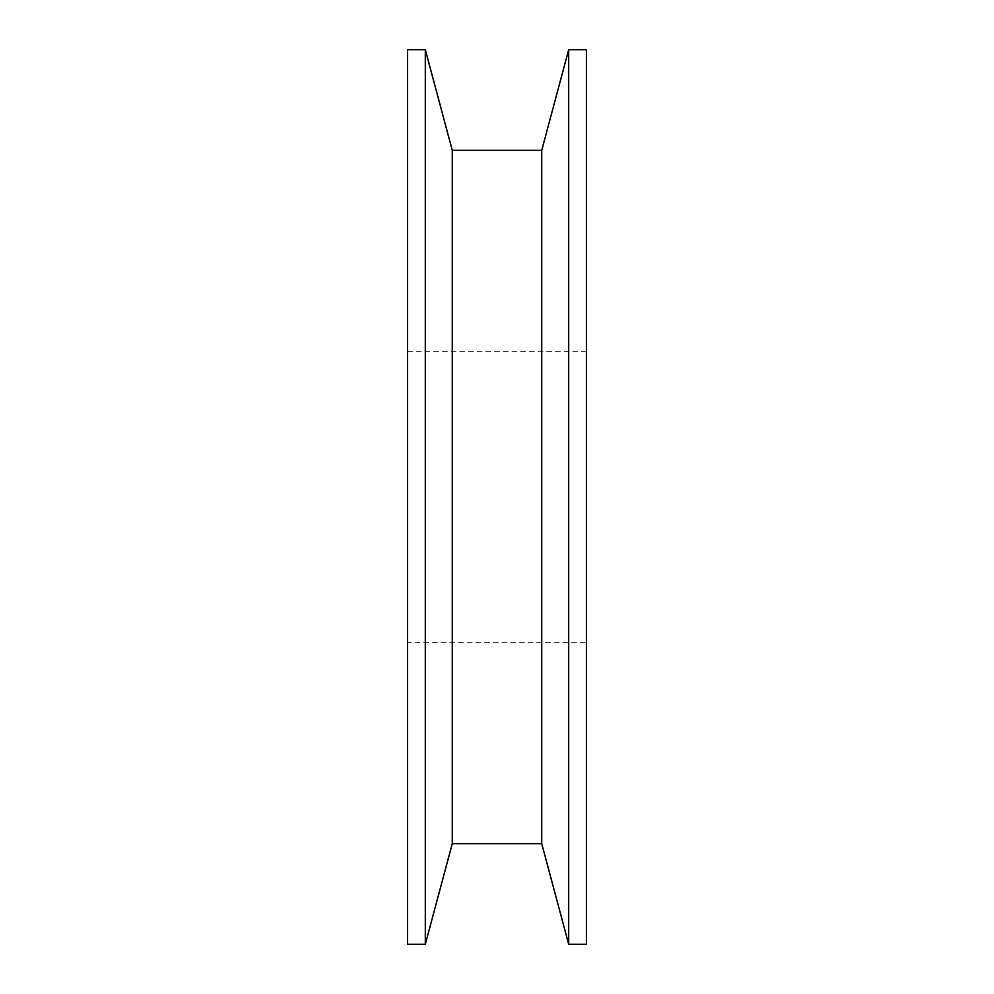 <?xml version="1.0" encoding="UTF-8"?>
<svg xmlns="http://www.w3.org/2000/svg" width="994" height="994" viewBox="0 0 994 994"><rect width="100%" height="100%" fill="white"/><g stroke="black" fill="none" stroke-linecap="round" stroke-linejoin="round"><path stroke-width="0.75" stroke-dasharray="4.97 3.73" d="M586.46 642.372L586.46 351.627L586.46 642.372L407.54 642.372L407.54 351.627L407.54 642.372M407.54 49.7L407.54 944.3M425.308 49.7L425.308 944.3M452.27 150.343L452.27 843.657M541.73 150.343L541.73 843.657M568.692 49.7L568.692 944.3M586.46 49.7L586.46 944.3M586.46 351.627L407.54 351.627"/><path stroke-width="1.49" d="M407.54 944.3L407.54 49.7L425.308 49.7L425.308 944.3L407.54 944.3M452.27 843.657L452.27 150.343L541.73 150.343L541.73 843.657L452.27 843.657L425.308 944.3M541.73 843.657L568.692 944.3L568.692 49.7L541.73 150.343M568.692 49.7L586.46 49.7L586.46 944.3L568.692 944.3M452.27 150.343L425.308 49.7"/></g></svg>

